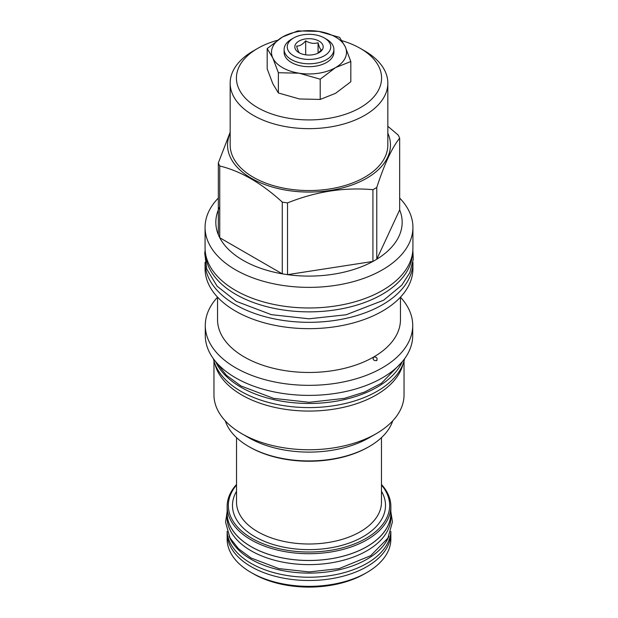 <?xml version="1.0" encoding="UTF-8"?>
<svg xmlns="http://www.w3.org/2000/svg" width="618" height="618" viewBox="0 0 618 618"><rect width="100%" height="100%" fill="white"/><g stroke="black" fill="none" stroke-linecap="round" stroke-linejoin="round"><path stroke-width="0.93" d="M404.581 358.757A96.3 55.597 180 0 1 340.363 404.558A96.3 55.597 180 0 1 240.904 391.31A96.3 55.597 0 0 1 213.419 358.757M402.279 361.7A96.3 55.597 180 0 1 334.415 401.499A96.3 55.597 180 0 1 240.904 387.185A96.3 55.597 0 0 1 215.721 361.7M205.284 325.454L205.284 335.512A103.716 59.884 0 0 0 269.309 390.831A103.716 59.884 0 0 0 382.341 377.853A103.716 59.884 0 0 0 412.716 335.512L412.716 325.454A103.716 59.884 180 0 1 382.341 367.795A103.716 59.884 0 0 1 269.309 380.781A103.716 59.884 0 0 1 205.284 325.454A103.716 59.884 0 0 1 217.544 297.204M400.456 297.204A103.716 59.884 180 0 1 412.716 325.454M217.544 297.158L217.544 319.676A91.456 52.8 0 0 0 273.998 368.452A91.456 52.8 0 0 0 373.666 357.011C376.779 356.957 377.752 358.162 376.571 360.626C373.419 360.657 372.453 359.452 373.666 357.011A91.456 52.8 180 0 0 400.456 319.676L400.456 297.158M377.057 360.178L376.571 360.626M373.179 357.451L373.666 357.011M205.076 262.318L205.076 268.668A103.924 60 0 0 0 269.232 324.095A103.924 60 0 0 0 382.48 311.093A103.924 60 180 0 0 412.924 268.668L412.924 262.318A103.924 60 180 0 1 382.48 304.744A103.924 60 0 0 1 269.232 317.752A103.924 60 0 0 1 205.076 262.318A103.924 60 0 0 1 205.076 262.233M412.492 253.426A103.515 59.768 180 0 1 347.548 307.563A103.515 59.768 180 0 1 235.806 294.361A103.515 59.768 0 0 1 205.508 253.426M205.076 227.378L205.076 247.98A103.924 60 0 0 0 269.232 303.407A103.924 60 0 0 0 382.48 290.406A103.924 60 0 0 0 412.924 247.98L412.924 227.378A103.924 60 180 0 1 382.48 269.796A103.924 60 0 0 1 269.232 282.805A103.924 60 0 0 1 205.076 227.378A103.924 60 0 0 1 218.339 198.046M399.661 198.046A103.924 60 180 0 1 412.924 227.378M376.779 187.463L376.779 259.212A93.171 53.789 180 0 1 374.879 260.34A93.171 53.789 0 0 1 372.924 261.437L372.924 189.687A93.171 53.789 0 0 0 374.879 188.59A93.171 53.789 180 0 0 376.779 187.463C384.411 164.04 392.036 147.609 399.661 138.162L399.661 209.911A93.171 53.789 0 0 1 376.779 259.212L399.661 209.911M387.834 133.194A81.46 47.03 180 0 1 366.605 178.293A81.46 47.03 0 0 1 268.529 185.848A81.46 47.03 0 0 1 230.166 133.194M387.834 126.273L398.255 135.118A93.171 53.789 180 0 1 399.661 138.162M219.745 206.868A93.171 53.789 0 0 0 218.339 234.701A93.171 53.789 0 0 0 219.745 237.745A93.171 53.789 0 0 0 282.264 273.836A93.171 53.789 0 0 0 287.532 274.647A93.171 53.789 0 0 0 372.924 261.437L287.532 274.647L287.532 202.897C315.991 191.51 344.458 187.107 372.924 189.687M230.166 132.221L218.339 162.951A93.171 53.789 0 0 0 219.745 165.995C240.587 171.039 261.422 183.067 282.264 202.086A93.171 53.789 0 0 0 287.532 202.897M218.339 234.701L218.339 162.951M277.297 40.332A72.576 41.9 0 0 0 257.683 48.397A72.576 41.9 0 0 0 257.675 48.397L253.256 50.954A78.834 45.516 0 0 0 230.166 83.136L230.166 145.037A78.834 45.516 0 0 0 278.834 187.084A78.834 45.516 0 0 0 364.744 177.219A78.834 45.516 180 0 0 387.834 145.037L387.834 83.136A78.834 45.516 0 0 0 364.744 50.954L360.325 48.397A72.576 41.9 0 0 0 341.993 40.703M230.166 83.136A78.834 45.516 0 0 0 278.834 125.191A78.834 45.516 0 0 0 364.744 115.327A78.834 45.516 0 0 0 387.834 83.136M253.256 50.954L257.675 48.397A72.576 41.9 0 0 0 257.683 107.656A72.576 41.9 0 0 0 360.317 107.656A72.576 41.9 0 0 0 360.325 48.397M267.177 48.575L267.177 68.822L272.801 83.685L278.378 92.97L299.382 98.957L320.209 99.444L335.582 93.303L350.823 81.761L350.823 61.522L335.582 67.586L320.209 79.197L299.205 73.21L278.378 72.723L272.754 57.868L267.177 48.575L282.418 37.041L297.791 30.9L318.618 31.387L339.622 37.374L345.199 46.659L350.823 61.522M278.378 92.97L278.378 72.723M320.209 99.444L320.209 79.197M272.801 57.968A37.497 21.653 0 0 0 299.205 73.21M345.199 46.659A37.497 21.653 0 0 0 318.795 31.418M345.246 46.759A37.497 21.653 180 0 1 335.582 67.586M335.45 67.663A37.497 21.653 180 0 1 299.382 73.241M272.754 57.868A37.497 21.653 180 0 1 282.418 37.041M282.55 36.964A37.497 21.653 180 0 1 318.618 31.387M293.62 37.992L291.402 39.274A24.882 14.369 0 0 0 284.118 49.432L284.118 52.314A24.882 14.369 0 0 0 291.402 62.472A24.882 14.369 0 0 0 318.525 65.585A24.882 14.369 0 0 0 333.882 52.314L333.882 49.432A24.882 14.369 0 0 0 326.598 39.274L324.38 37.992A21.754 12.561 0 0 0 293.62 37.992A21.754 12.561 0 0 0 293.62 55.751A21.754 12.561 0 0 0 324.38 55.751A21.754 12.561 0 0 0 324.38 37.992L326.598 39.274M284.118 49.432A24.882 14.369 0 0 0 291.402 59.591A24.882 14.369 0 0 0 318.525 62.704A24.882 14.369 0 0 0 333.882 49.432M319.027 41.082A14.183 8.188 0 0 0 298.973 41.082A14.183 8.188 0 0 0 298.973 52.661L298.973 52.661A14.183 8.188 0 0 0 319.027 52.661A14.183 8.188 0 0 0 319.027 41.082M317.845 53.272L321.383 49.903C320.279 49.401 319.174 47.014 318.069 42.75C313.936 43.994 309.811 43.353 305.678 40.834C302.658 44.465 299.637 46.203 296.617 46.072C297.721 50.336 298.826 52.715 299.931 53.218M305.678 40.834L305.678 54.832M318.069 42.75L318.069 53.109M219.745 165.995L219.745 237.745L282.264 273.836L282.264 202.086M403.152 363.662A95.041 54.871 180 0 1 376.2 394.995A95.041 54.871 0 0 1 278.703 408.204A95.041 54.871 0 0 1 214.848 363.662M213.959 360.966L213.959 394.894A95.041 54.871 0 0 0 241.8 433.689A95.041 54.871 0 0 0 376.2 433.689L369.24 437.706A85.199 49.185 180 0 1 369.24 437.706L376.2 433.689A95.041 54.871 180 0 0 404.041 394.894L404.041 360.966M241.8 433.689L248.753 437.706A85.199 49.185 0 0 0 369.24 437.706M225.276 420.858A85.199 49.185 0 0 0 248.753 446.528A85.199 49.185 0 0 0 369.24 446.528A85.199 49.185 0 0 0 369.247 446.528A85.199 49.185 0 0 0 392.724 420.858M368.313 447.061L369.24 446.528L368.313 447.061A83.886 48.428 0 0 1 249.687 447.061L248.753 446.528M236.524 485.03A80.657 46.566 0 0 0 251.966 538.386A80.657 46.566 0 0 0 355.852 543.361A80.657 46.566 0 0 0 381.476 485.03M236.524 484.473A81.862 47.262 0 0 0 227.138 506.451A81.862 47.262 0 0 0 251.109 539.869A81.862 47.262 0 0 0 340.325 550.113A81.862 47.262 0 0 0 390.862 506.451A81.862 47.262 0 0 0 381.476 484.473M227.138 506.451L227.138 513.21A81.862 47.262 0 0 0 251.109 546.629A81.862 47.262 0 0 0 340.325 556.872A81.862 47.262 0 0 0 390.862 513.21L390.862 506.451M227.138 511.55A81.916 47.292 0 0 0 227.084 513.21A81.916 47.292 0 0 0 251.078 546.652A81.916 47.292 180 0 0 340.348 556.903A81.916 47.292 180 0 0 390.916 513.21L390.916 517.328A81.916 47.292 180 0 1 340.348 561.02A81.916 47.292 180 0 1 251.078 550.769A81.916 47.292 0 0 1 227.084 517.328L227.084 513.21M390.862 511.55A81.916 47.292 180 0 1 390.916 513.21M229.108 536.262A81.916 47.292 0 0 0 251.078 559.259A81.916 47.292 180 0 0 331.742 571.248A81.916 47.292 180 0 0 388.892 536.262M227.123 531.372A81.916 47.292 0 0 0 251.078 563.377A81.916 47.292 180 0 0 339.197 573.898A81.916 47.292 180 0 0 390.877 531.372M227.161 532.005A81.862 47.262 0 0 0 227.138 533.234A81.862 47.262 0 0 0 251.109 566.66A81.862 47.262 0 0 0 340.325 576.903A81.862 47.262 0 0 0 390.862 533.234A81.862 47.262 0 0 0 390.839 532.005M366.891 572.507L364.674 573.782A78.733 45.454 0 0 1 253.326 573.782L251.109 572.507A81.862 47.262 0 0 0 366.891 572.507A81.862 47.262 0 0 0 390.862 539.089L390.862 533.234M253.326 573.782L251.109 572.507A81.862 47.262 180 0 1 227.138 539.089L227.138 533.234M381.476 437.606L381.476 502.164A72.476 41.846 0 0 1 336.733 540.82A72.476 41.846 0 0 1 257.752 531.75A72.476 41.846 180 0 1 236.524 502.164L236.524 437.606M236.524 491.302A76.516 44.179 180 0 0 254.894 536.694A76.516 44.179 0 0 0 349.379 542.983A76.516 44.179 0 0 0 381.476 491.302M205.145 250.066L204.743 253.349L206.814 269.209L217.127 286.219L236.277 301.337L271.333 314.655L309 318.803L346.126 314.771L383.608 300.224L401.754 285.222L409.773 272.793L413.257 259.344L412.855 250.066M401.97 362.063L381.468 383.237L364.427 392.106L344.458 398.363L309.216 402.295L273.542 398.363L240.912 385.941L226.327 375.219L216.03 362.063M390.877 511.774L392.43 521.901L387.903 538.139L370.653 555.706L339.135 568.591L309.185 571.936L278.865 568.591L251.086 558.015L238.602 548.838L229.958 537.884L225.578 522.241L227.123 511.774"/></g></svg>
